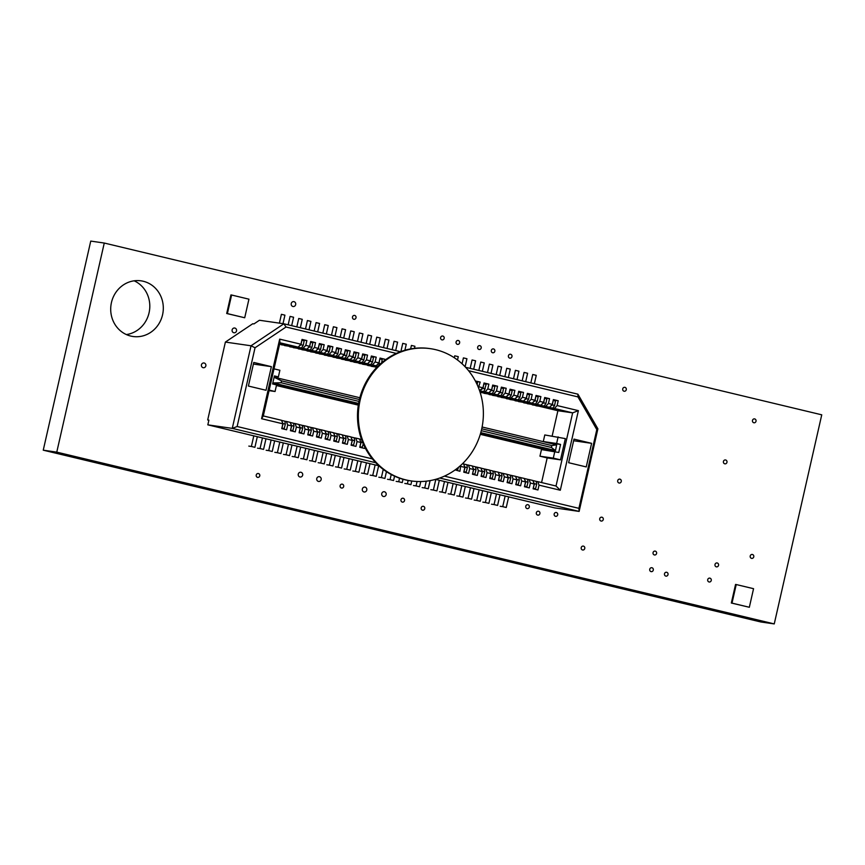 <?xml version="1.0" encoding="UTF-8"?>
<svg xmlns="http://www.w3.org/2000/svg" width="865" height="865" viewBox="0 0 865 865"><rect width="100%" height="100%" fill="white"/><g stroke="black" fill="none" stroke-linecap="round" stroke-linejoin="round"><path stroke-width="1.3" d="M162.566 314.784A28.123 26.274 -81.8 0 1 132.983 336.496A28.123 26.274 -81.8 0 1 111.012 304.902A28.123 26.274 -81.8 0 1 141.027 280.833A28.123 26.274 -81.8 0 1 162.566 314.784M126.366 334.56A28.123 26.274 98.2 0 0 149.061 312.827A28.123 26.274 98.2 0 0 134.14 280.811M236.523 330.938A2.422 2.26 -81.8 0 1 232.09 330.095A2.422 2.26 -81.8 0 1 234.674 328.019A2.422 2.26 -81.8 0 1 236.523 330.938M626.271 389.672A1.935 1.806 -81.8 0 1 622.713 388.99A1.935 1.806 -81.8 0 1 624.79 387.325A1.935 1.806 -81.8 0 1 626.271 389.672M603.262 519.519A1.935 1.806 -81.8 0 1 599.715 518.838A1.935 1.806 -81.8 0 1 601.78 517.183A1.935 1.806 -81.8 0 1 603.262 519.519M481.189 347.968A1.935 1.806 -81.8 0 1 477.642 347.287A1.935 1.806 -81.8 0 1 479.707 345.632A1.935 1.806 -81.8 0 1 481.189 347.968M529.293 507.041A1.935 1.806 -81.8 0 1 525.736 506.36A1.935 1.806 -81.8 0 1 527.812 504.695A1.935 1.806 -81.8 0 1 529.293 507.041M494.834 351.233A1.935 1.806 -81.8 0 1 491.288 350.552A1.935 1.806 -81.8 0 1 493.353 348.898A1.935 1.806 -81.8 0 1 494.834 351.233M668.018 574.587A1.935 1.806 -81.8 0 1 664.471 573.906A1.935 1.806 -81.8 0 1 666.537 572.252A1.935 1.806 -81.8 0 1 668.018 574.587M343.675 486.487A1.935 1.806 -81.8 0 1 340.118 485.806A1.935 1.806 -81.8 0 1 342.183 484.141A1.935 1.806 -81.8 0 1 343.675 486.487M621.265 481.459A1.935 1.806 -81.8 0 1 617.707 480.778A1.935 1.806 -81.8 0 1 619.783 479.124A1.935 1.806 -81.8 0 1 621.265 481.459M366.771 490.022A2.422 2.26 -81.8 0 1 362.327 489.168A2.422 2.26 -81.8 0 1 364.911 487.103A2.422 2.26 -81.8 0 1 366.771 490.022M557.687 514.826A1.935 1.806 -81.8 0 1 554.141 514.156A1.935 1.806 -81.8 0 1 556.206 512.491A1.935 1.806 -81.8 0 1 557.687 514.826M539.879 513.55A1.935 1.806 -81.8 0 1 536.322 512.869A1.935 1.806 -81.8 0 1 538.398 511.215A1.935 1.806 -81.8 0 1 539.879 513.55M295.668 304.545A2.422 2.26 -81.8 0 1 291.224 303.691A2.422 2.26 -81.8 0 1 293.808 301.625A2.422 2.26 -81.8 0 1 295.668 304.545M584.762 548.432A1.935 1.806 -81.8 0 1 581.204 547.75A1.935 1.806 -81.8 0 1 583.28 546.096A1.935 1.806 -81.8 0 1 584.762 548.432M356.012 317.747A1.935 1.806 -81.8 0 1 352.466 317.066A1.935 1.806 -81.8 0 1 354.531 315.411A1.935 1.806 -81.8 0 1 356.012 317.747M459.629 342.8A1.935 1.806 -81.8 0 1 456.071 342.118A1.935 1.806 -81.8 0 1 458.136 340.464A1.935 1.806 -81.8 0 1 459.629 342.8M404.528 500.554A1.935 1.806 -81.8 0 1 400.971 499.873A1.935 1.806 -81.8 0 1 403.036 498.218A1.935 1.806 -81.8 0 1 404.528 500.554M511.961 356.575A1.935 1.806 -81.8 0 1 508.404 355.893A1.935 1.806 -81.8 0 1 510.469 354.239A1.935 1.806 -81.8 0 1 511.961 356.575M386.136 494.661A2.422 2.26 -81.8 0 1 381.703 493.807A2.422 2.26 -81.8 0 1 384.287 491.742A2.422 2.26 -81.8 0 1 386.136 494.661M424.737 508.631A1.935 1.806 -81.8 0 1 421.179 507.95A1.935 1.806 -81.8 0 1 423.255 506.295A1.935 1.806 -81.8 0 1 424.737 508.631M444.156 338.356A1.935 1.806 -81.8 0 1 440.609 337.674A1.935 1.806 -81.8 0 1 442.675 336.02A1.935 1.806 -81.8 0 1 444.156 338.356M205.838 365.895A2.422 2.26 -81.8 0 1 201.404 365.052A2.422 2.26 -81.8 0 1 203.989 362.976A2.422 2.26 -81.8 0 1 205.838 365.895M718.545 565.288A1.935 1.806 -81.8 0 1 714.987 564.607A1.935 1.806 -81.8 0 1 717.063 562.953A1.935 1.806 -81.8 0 1 718.545 565.288M726.957 462.299A1.935 1.806 -81.8 0 1 723.41 461.618A1.935 1.806 -81.8 0 1 725.476 459.953A1.935 1.806 -81.8 0 1 726.957 462.299M321.153 479.599A2.422 2.26 -81.8 0 1 316.72 478.745A2.422 2.26 -81.8 0 1 319.304 476.68A2.422 2.26 -81.8 0 1 321.153 479.599M756.01 421.233A1.935 1.806 -81.8 0 1 752.463 420.552A1.935 1.806 -81.8 0 1 754.529 418.887A1.935 1.806 -81.8 0 1 756.01 421.233M753.761 556.801A1.935 1.806 -81.8 0 1 750.204 556.119A1.935 1.806 -81.8 0 1 752.269 554.454A1.935 1.806 -81.8 0 1 753.761 556.801M259.76 475.847A1.935 1.806 -81.8 0 1 256.213 475.166A1.935 1.806 -81.8 0 1 258.278 473.512A1.935 1.806 -81.8 0 1 259.76 475.847M656.589 553.438A1.935 1.806 -81.8 0 1 653.043 552.757A1.935 1.806 -81.8 0 1 655.108 551.102A1.935 1.806 -81.8 0 1 656.589 553.438M302.664 475.177A2.422 2.26 -81.8 0 1 298.23 474.323A2.422 2.26 -81.8 0 1 300.815 472.247A2.422 2.26 -81.8 0 1 302.664 475.177M711.246 580.458A1.935 1.806 -81.8 0 1 707.7 579.777A1.935 1.806 -81.8 0 1 709.765 578.123A1.935 1.806 -81.8 0 1 711.246 580.458M653.28 570.067A1.935 1.806 -81.8 0 1 649.723 569.386A1.935 1.806 -81.8 0 1 651.799 567.721A1.935 1.806 -81.8 0 1 653.28 570.067M104.265 243.043L821.75 414.822L774.251 623.914L56.766 452.136L104.265 243.043L90.749 241.086L43.25 450.178L56.766 452.136M774.251 623.914L760.735 621.957L43.25 450.178M244.709 317.758L248.936 299.171L231.604 295.019L227.387 313.606L244.709 317.758L226.706 313.508L230.933 294.922L231.604 295.019M227.387 313.606L226.706 313.508M749.339 607.273L753.556 588.687L736.223 584.545L732.006 603.121L749.339 607.273L731.336 603.024L735.553 584.448L736.223 584.545M732.006 603.121L731.336 603.024M400.484 351.698L283.882 323.791L259.435 320.255L253.953 323.921L252.764 323.748L225.387 342.075L207.697 419.957L208.865 420.239M411.308 480.951A66.821 62.431 -81.8 0 1 406.063 479.945A66.821 62.431 -81.8 0 1 359.537 403.068A66.821 62.431 -81.8 0 1 430.413 348.671A66.821 62.431 -81.8 0 1 482.648 423.742A66.821 62.431 -81.8 0 1 411.308 480.951L410.453 480.832A66.821 62.431 -81.8 0 1 405.209 479.826A66.821 62.431 -81.8 0 1 372.372 458.882L237.14 426.51L255.034 347.762L286.023 327.013L283.882 323.791L251.034 345.784L225.387 342.075M255.034 347.762L251.034 345.784L232.274 428.38L207.827 424.845L208.898 420.131L207.697 419.957M237.14 426.51L232.274 428.38L375.756 462.732M468.581 370.717L577.95 396.905L577.917 394.18L465.619 367.301M455.152 469.9L459.942 471.284L460.667 465.457M577.95 396.905L596.807 429.591L578.912 508.339L444.415 476.139M478.432 387.617L480.216 382.071L475.35 380.978M479.124 386.882L482.94 387.801L479.534 390.569M479.729 391.11L485.038 391.877L487.784 388.958L488.876 384.147L484.032 382.99L482.94 387.801M487.784 388.958L491.612 389.877L488.866 392.796L485.038 391.877M480.01 391.975L493.71 393.953L496.456 391.034L497.548 386.223L492.704 385.066L491.612 389.877M496.456 391.034L500.273 391.953L497.537 394.873L493.71 393.953M505.117 393.11L508.944 394.029L506.198 396.949L487.633 393.899L502.37 396.029L505.117 393.11L506.209 388.299L501.376 387.142L500.273 391.953M513.788 395.186L517.616 396.105L514.87 399.025L496.305 395.975L511.042 398.105L513.788 395.186L514.88 390.375L510.036 389.218L508.944 394.029M522.449 397.262L526.277 398.181L523.53 401.101L504.965 398.051L519.703 400.181L522.449 397.262L523.552 392.45L518.708 391.294L517.616 396.105M531.121 399.338L534.948 400.246L532.202 403.177L513.637 400.127L528.374 402.257L531.121 399.338L532.213 394.526L527.369 393.37L526.277 398.181M539.792 401.414L543.609 402.322L540.863 405.253L522.298 402.203L537.046 404.333L539.792 401.414L540.885 396.603L536.041 395.446L534.948 400.246M548.453 403.49L552.281 404.398L549.534 407.329L530.969 404.279L545.707 406.409L548.453 403.49L549.545 398.679L544.701 397.511L543.609 402.322M552.151 436.025L557.903 410.724L539.63 406.355L554.368 408.485L557.114 405.555L558.206 400.755L553.373 399.587L552.281 404.398M557.114 405.555L578.382 410.648L560.304 490.239L539.036 485.146L537.749 481.643L556.022 486.011L572.641 412.854L554.368 408.485M534.202 483.989L530.375 483.07L529.088 479.567L532.916 480.486L534.202 483.989L533.11 488.801L537.943 489.958L539.036 485.146M518.892 477.264L524.244 478.41L525.531 481.913L524.439 486.725L529.283 487.882L530.375 483.07M525.531 481.913L521.703 480.994L520.416 477.491M510.22 475.199L515.583 476.334L516.87 479.837L515.767 484.649L520.611 485.806L521.703 480.994M516.87 479.837L513.042 478.918L511.756 475.415M501.559 473.123L506.912 474.258L508.198 477.761L507.106 482.573L511.95 483.73L513.042 478.918M508.198 477.761L504.371 476.842L503.084 473.339M492.888 471.047L498.24 472.182L499.527 475.685L498.435 480.497L503.279 481.654L504.371 476.842M499.527 475.685L495.71 474.766L494.423 471.263M484.227 468.971L489.579 470.106L490.866 473.609L489.774 478.421L494.618 479.578L495.71 474.766M490.866 473.609L487.038 472.69L485.752 469.187M475.555 466.895L480.908 468.03L482.194 471.533L481.102 476.345L485.946 477.502L487.038 472.69M482.194 471.533L478.367 470.614L477.091 467.111M466.884 464.819L472.247 465.954L473.533 469.457L472.441 474.269L477.275 475.426L478.367 470.614M473.533 469.457L469.706 468.549L468.419 465.035M462.591 463.64L463.575 463.878L464.862 467.381L463.77 472.193L468.614 473.35L469.706 468.549M464.862 467.381L461.034 466.473M591.606 443.334L574.003 439.117L568.64 462.71L586.243 466.927L591.606 443.334L573.636 440.739M372.372 458.882A66.821 62.431 -81.8 0 1 364.879 447.281A66.821 62.431 -81.8 0 1 384.611 360.424L384.871 359.245L380.038 358.088L378.935 362.9L376.189 365.819L372.372 364.911L375.118 361.981L376.21 357.169L371.366 356.012L370.274 360.824L367.528 363.743L363.7 362.835L366.446 359.905L367.539 355.104L362.695 353.936L361.602 358.748L358.856 361.667L355.039 360.759L357.786 357.84L358.878 353.028L354.034 351.86L352.942 356.672L350.195 359.602L346.368 358.683L349.114 355.764L350.206 350.952L345.362 349.795L344.27 354.596L341.524 357.526L337.696 356.607L340.442 353.688L341.534 348.876L336.701 347.719L335.609 352.52L332.863 355.45L329.035 354.531L331.782 351.612L332.874 346.8L328.03 345.643L326.938 350.455L324.191 353.374L320.364 352.455L323.11 349.536L324.202 344.724L319.358 343.567L318.266 348.379L315.52 351.298L311.703 350.379L314.449 347.46L315.541 342.648L310.697 341.491L309.605 346.303L306.859 349.222L303.031 348.303L305.778 345.384L306.87 340.572L302.026 339.415L300.933 344.227L298.187 347.146L279.925 342.778L263.306 415.935L281.568 420.304L282.855 423.807L281.763 428.618L286.607 429.775L287.699 424.964L286.412 421.46L290.24 422.38L291.527 425.883L290.435 430.694L295.268 431.851L296.36 427.04L295.073 423.536L298.901 424.456L300.187 427.959L299.095 432.77L303.939 433.927L305.031 429.116L303.745 425.612L307.572 426.532L308.859 430.035L307.767 434.846L312.6 436.003L313.703 431.192L312.416 427.688L316.233 428.608L317.52 432.111L316.428 436.922L321.272 438.079L322.364 433.268L321.077 429.764L324.905 430.684L326.192 434.187L325.099 438.998L329.943 440.155L331.036 435.344L329.749 431.84L333.576 432.76L334.852 436.263L333.76 441.074L338.604 442.231L339.696 437.42L338.41 433.916L342.237 434.825L343.524 438.339L342.432 443.139L347.276 444.307L348.368 439.496L347.081 435.992L350.909 436.901L352.196 440.404L351.104 445.216L355.937 446.383L357.029 441.572L355.742 438.068L359.57 438.977L360.856 442.48L359.764 447.292L364.608 448.448L364.879 447.281M360.856 442.48L357.029 441.572M352.196 440.404L348.368 439.496M343.524 438.339L339.696 437.42M334.852 436.263L331.036 435.344M326.192 434.187L322.364 433.268M317.52 432.111L313.703 431.192M308.859 430.035L305.031 429.116M300.187 427.959L296.36 427.04M291.527 425.883L287.699 424.964M282.855 423.807L261.587 418.714L279.676 339.134L300.933 344.227M305.778 345.384L309.605 346.303M314.449 347.46L318.266 348.379M323.11 349.536L326.938 350.455M331.782 351.612L335.609 352.52M340.442 353.688L344.27 354.596M349.114 355.764L352.942 356.672M357.786 357.84L361.602 358.748M366.446 359.905L370.274 360.824M375.118 361.981L378.935 362.9M384.611 360.424A66.821 62.431 -81.8 0 1 396.332 353.417A66.821 62.431 -81.8 0 1 429.559 348.552L430.413 348.671M286.023 327.013L396.332 353.417M253.769 362.446L248.406 386.05L266.02 390.266L271.383 366.663L253.769 362.446M253.402 364.068L271.383 366.663M578.912 508.339L579.128 511.42L554.681 507.885L435.549 479.372M378.892 465.803L207.827 424.845M596.807 429.591L597.888 428.824L577.917 394.18M439.712 478.042L579.128 511.42L597.888 428.824M541.577 482.551L547.177 457.92L560.509 459.856L565.342 438.609L544.788 434.954L543.285 441.561L547.221 442.599M558.12 436.879L556.617 443.486L560.574 444.437L558.758 452.46L541.458 449.584L539.955 456.19L547.177 457.92M545.664 449.476L545.501 450.168M497.537 394.873L480.043 392.083M376.794 367.365L374.978 366.868M377.324 366.814L366.306 364.792M376.189 365.819L357.645 362.716M367.528 363.743L348.973 360.64M358.856 361.667L340.313 358.564M350.195 359.602L331.641 356.488M341.524 357.526L322.98 354.412M332.863 355.45L314.309 352.336M324.191 353.374L305.637 350.271M315.52 351.298L296.976 348.195M306.859 349.222L288.305 346.119M298.187 347.146L279.622 344.097M557.903 410.724L572.641 412.854L578.382 410.648M301.928 339.858L306.87 340.572M288.294 346.173L303.031 348.303M310.6 341.935L315.541 342.648M296.965 348.249L311.703 350.379M319.261 344.011L324.202 344.724M305.626 350.325L320.364 352.455M327.932 346.087L332.874 346.8M314.298 352.401L329.035 354.531M336.593 348.163L341.534 348.876M322.959 354.477L337.696 356.607M345.265 350.239L350.206 350.952M331.63 356.553L346.368 358.683M353.926 352.315L358.878 353.028M340.291 358.629L355.039 360.759M362.597 354.391L367.539 355.104M348.963 360.705L363.7 362.835M371.269 356.456L376.21 357.169M357.634 362.781L372.372 364.911M379.93 358.532L384.871 359.245M366.295 364.857L377.637 366.49M374.967 366.922L376.935 367.214M475.577 381.411L480.216 382.071M479.556 390.634L480.194 390.721M483.935 383.433L488.876 384.147M479.859 391.499L488.866 392.796M492.607 385.509L497.548 386.223M501.268 387.585L506.209 388.299M506.198 396.949L502.37 396.029M509.939 389.661L514.88 390.375M514.87 399.025L511.042 398.105M518.6 391.737L523.552 392.45M523.53 401.101L519.703 400.181M527.272 393.813L532.213 394.526M532.202 403.177L528.374 402.257M535.932 395.889L540.885 396.603M540.863 405.253L537.046 404.333M544.604 397.965L549.545 398.679M549.534 407.329L545.707 406.409M553.276 400.041L558.206 400.755M536.224 481.416L537.749 481.643M527.553 479.34L529.088 479.567M354.218 437.841L355.742 438.068M345.546 435.765L347.081 435.992M336.885 433.689L338.41 433.916M328.213 431.613L329.749 431.84M319.553 429.537L321.077 429.764M310.881 427.472L312.416 427.688M302.209 425.396L303.745 425.612M293.549 423.32L295.073 423.536M284.877 421.244L286.412 421.46M279.676 339.134L279.925 342.778M261.587 418.714L263.306 415.935M560.304 490.239L556.022 486.011M269.166 390.093L275.059 391.51L276.562 384.903L272.594 383.952L274.421 375.929L278.379 376.881L279.882 370.263L274 368.858M275.059 391.51L269.047 390.634M278.379 376.881L274.335 376.297M554.789 451.519L553.297 458.126L560.509 459.856M553.297 458.126L539.955 456.19M556.617 443.486L543.285 441.561M560.574 444.437L547.242 442.512M534.354 383.757L536.268 375.334L532.754 374.491L530.84 382.914M525.693 381.681L527.607 373.258L524.082 372.415L522.168 380.838M282.996 323.661L284.931 315.163L281.406 314.319L279.406 323.142M288.164 324.808L290.078 316.395L293.592 317.239L291.678 325.651M300.35 327.727L302.263 319.315L298.739 318.471L296.825 326.884M553.189 400.419L555.492 400.971L554.584 405.469L552.822 408.193L535.932 405.75M532.948 480.572L536.203 481.351L536.678 484.281L534.462 483.751L533.608 482.367M533.24 488.206L535.543 488.768L533.175 488.476M508.663 496.867L506.241 507.496L502.727 506.652L505.138 496.023M499.992 494.802L497.58 505.42L494.056 504.576L496.467 493.958M500.165 506.274L502.727 506.652M283.32 442.923L280.898 453.541L277.384 452.698L279.795 442.08M274.821 452.33L277.384 452.698M305.496 328.96L307.41 320.547L310.924 321.391L309.01 329.803M314.157 331.036L316.071 322.613L319.596 323.456L317.682 331.879M274.648 440.847L272.237 451.465L268.712 450.622L271.123 440.004M266.15 450.254L268.712 450.622M265.977 438.771L263.565 449.389L260.051 448.546L262.463 437.928M257.478 448.178L260.051 448.546M257.316 436.695L254.905 447.313L251.38 446.47L253.791 435.852M281.601 420.401L284.855 421.179L285.342 424.11L284.207 428.586L281.839 428.294M299.268 346L301.02 344.757L301.82 340.323M248.817 446.102L251.38 446.47M291.981 444.999L289.57 455.617L286.045 454.774L288.467 444.156M300.652 447.075L298.241 457.693L294.716 456.85L297.127 446.232M309.313 449.14L306.902 459.769L303.388 458.926L305.799 448.308M283.482 454.406L286.045 454.774M322.829 333.111L324.743 324.689L328.268 325.532L326.354 333.955M292.154 456.482L294.716 456.85M331.5 335.188L333.403 326.765L336.928 327.608L335.014 336.031M300.815 458.547L303.388 458.926M317.985 451.216L315.574 461.845L312.049 461.002L314.46 450.373M309.486 460.623L312.049 461.002M340.161 337.264L342.075 328.841L345.6 329.684L343.686 338.107M348.833 339.339L350.747 330.917L354.261 331.76L352.347 340.183M318.158 462.699L320.72 463.078L323.132 452.449M326.656 453.292L324.234 463.91L320.72 463.078M357.494 341.416L359.407 332.993L362.932 333.836L361.019 342.259M326.819 464.775L329.381 465.143L331.792 454.525M335.317 455.368L332.906 465.986L329.381 465.143M366.165 343.481L368.079 335.069L371.593 335.912L369.69 344.324M335.49 466.851L338.053 467.219L340.464 456.601M343.989 457.444L341.578 468.062L338.053 467.219M374.826 345.557L376.74 337.145L380.265 337.988L378.351 346.4M344.151 468.927L346.714 469.295L349.136 458.677M352.65 459.52L350.239 470.138L346.714 469.295M383.498 347.633L385.412 339.221L388.936 340.064L387.023 348.476M352.823 471.003L355.385 471.371L357.796 460.753M361.321 461.596L358.91 472.214L355.385 471.371M392.169 349.709L394.072 341.297L397.597 342.14L395.683 350.552M361.483 473.079L364.057 473.447L366.468 462.829M369.982 463.672L367.571 474.29L364.057 473.447M400.884 351.558L402.744 343.373L406.269 344.216L404.896 350.26M370.155 475.155L372.718 475.523L375.129 464.905M378.654 465.748L376.243 476.366L372.718 475.523M410.626 348.909L411.416 345.438L414.93 346.281L414.465 348.346M378.827 477.231L381.389 477.599L383.249 469.414M386.45 471.674L384.903 478.442L381.389 477.599M419.979 347.968L421.904 347.957M387.488 479.307L390.05 479.675L391.229 474.517M394.559 476.161L393.575 480.518L390.05 479.675M396.159 481.373L398.722 481.751L399.533 478.161M403.004 479.253L402.247 482.594L398.722 481.751M404.82 483.449L407.383 483.827L408.15 480.443M411.74 481.016L410.907 484.67L407.383 483.827M413.492 485.525L416.054 485.903L417.06 481.491M420.758 481.535L419.579 486.746L416.054 485.903M448.232 354.261L449.519 354.92M454.309 357.753L454.741 355.818L458.266 356.661L457.509 360.002M422.152 487.601L424.726 487.968L426.261 481.178M430.11 480.616L428.24 488.812L424.726 487.968M462.072 363.787L463.413 357.894L466.938 358.737L465.111 366.76M430.824 489.677L433.387 490.044L435.798 479.426M439.323 480.27L436.911 490.888L433.387 490.044M470.171 368.382L472.085 359.97L475.599 360.813L473.685 369.225M439.496 491.753L442.058 492.12L444.469 481.502M447.994 482.346L445.572 492.964L442.058 492.12M478.832 370.458L480.745 362.046L484.27 362.889L482.356 371.301M448.157 493.829L450.719 494.196L453.13 483.578M456.655 484.422L454.244 495.039L450.719 494.196M487.503 372.534L489.417 364.122L492.931 364.965L491.028 373.377M456.828 495.904L459.391 496.272L461.802 485.654M465.327 486.498L462.916 497.115L459.391 496.272M496.164 374.61L498.078 366.198L501.603 367.041L499.689 375.453M465.489 497.981L468.052 498.348L470.474 487.73M473.988 488.574L471.576 499.192L468.052 498.348M504.836 376.686L506.749 368.274L510.274 369.106L508.361 377.529M474.161 500.057L476.723 500.424L479.134 489.806M482.659 490.65L480.248 501.268L476.723 500.424M513.507 378.762L515.41 370.339L518.935 371.182L517.021 379.605M482.821 502.132L485.395 502.5L487.806 491.882M491.32 492.726L488.909 503.344L485.395 502.5M491.493 504.198L494.056 504.576M284.207 428.586L281.893 428.034M515.908 484.065L518.211 484.616L519.346 480.129L518.87 477.199L515.616 476.42M524.568 486.141L526.882 486.692L528.018 482.205L527.531 479.275L524.277 478.496M507.182 482.248L509.55 482.54L510.685 478.053L510.199 475.123L506.944 474.344M534.462 483.751L533.262 488.109M535.543 488.768L536.678 484.281M285.342 424.11L283.114 423.58L281.914 427.937M528.018 482.205L525.79 481.675L524.59 486.033M283.114 423.58L282.26 422.196M519.346 480.129L517.129 479.599L515.929 483.957M525.79 481.675L524.936 480.291M518.211 484.616L515.843 484.324M541.955 404.096L543.696 402.863L544.496 398.43M535.846 396.267L538.16 396.83L537.251 401.317L535.489 404.042L518.6 401.609M336.485 348.627L335.696 353.061L333.944 354.293M319.261 353.882L336.15 356.315L337.912 353.59L338.821 349.103L336.507 348.541M345.157 350.703L344.357 355.137L342.605 356.369M327.921 355.958L344.811 358.391L346.584 355.666L347.481 351.179L345.178 350.617M327.824 346.551L327.024 350.985L325.272 352.217M310.589 351.806L327.478 354.239L329.251 351.514L330.149 347.027L327.846 346.476M553.168 400.506L552.367 404.939L550.616 406.172M552.822 408.193L549.351 407.296M532.408 404.917L549.297 407.35M281.071 344.735L298.003 347.125M301.842 340.248L304.145 340.799L303.247 345.286L301.474 348.022L284.585 345.578M289.732 346.811L306.675 349.2M307.94 348.065L309.692 346.833L310.492 342.399M310.503 342.324L312.816 342.875L311.908 347.362L310.146 350.098L293.257 347.654M298.403 348.887L315.336 351.266M316.612 350.141L318.363 348.909L319.153 344.475M319.174 344.4L321.488 344.951L320.58 349.438L318.807 352.174L301.928 349.73M307.064 350.963L324.007 353.342M315.736 353.039L332.679 355.418M324.407 355.115L341.34 357.494M333.068 357.191L350.011 359.57M351.276 358.445L353.028 357.213L353.828 352.779M353.839 352.693L356.153 353.244L355.245 357.742L353.482 360.467L336.593 358.034M341.74 359.256L358.672 361.646M359.937 360.521L361.689 359.278L362.489 354.855M362.511 354.769L364.814 355.32L363.916 359.818L362.143 362.543L345.254 360.1M350.401 361.332L367.344 363.722M368.609 362.597L370.361 361.354L371.161 356.931M371.171 356.845L373.485 357.396L372.577 361.894L370.815 364.619L353.926 362.175M359.072 363.408L376.016 365.798M377.281 364.673L379.032 363.43L379.821 359.007M381.714 362.738L382.157 359.472L379.843 358.921M377.702 366.436L362.597 364.252M367.744 365.484L377.27 366.868M376.989 367.16L371.258 366.328M477.242 384.817L477.491 382.298L475.837 381.908M481.275 389.574L483.027 388.331L483.827 383.898M483.849 383.822L486.162 384.374L484.184 390.85L483.481 391.596L479.707 391.045M479.88 391.564L488.682 392.775M489.947 391.65L491.698 390.407L492.499 385.974M492.52 385.898L494.823 386.45L493.915 390.937L492.153 393.672L479.989 391.91M480.41 392.461L497.353 394.851M498.618 393.726L500.37 392.483L501.159 388.05M501.181 387.974L503.495 388.526L502.587 393.013L500.813 395.748L483.935 393.305M489.082 394.537L506.014 396.927M507.279 395.792L509.031 394.559L509.831 390.126M509.853 390.05L512.156 390.602L511.258 395.089L509.485 397.824L492.596 395.381M497.743 396.613L514.686 398.992M515.951 397.868L517.702 396.635L518.503 392.202M518.513 392.126L520.827 392.678L519.919 397.165L518.157 399.889L501.268 397.457M506.414 398.689L523.347 401.068M524.612 399.944L526.363 398.711L527.163 394.278M527.185 394.202L529.488 394.754L528.591 399.241L526.817 401.966L509.928 399.533M515.075 400.765L532.018 403.144M533.283 402.02L535.035 400.787L535.835 396.354M523.747 402.841L540.679 405.22M544.518 398.343L546.831 398.895L545.923 403.393L544.15 406.118L527.272 403.685M526.882 486.692L524.514 486.4M517.129 479.599L516.275 478.226M510.685 478.053L508.458 477.523L507.258 481.881M509.55 482.54L507.236 481.989M498.575 479.913L500.878 480.464L502.014 475.988L499.797 475.447L498.597 479.815M489.904 477.837L492.217 478.388L493.342 473.912L491.125 473.371L489.925 477.74M500.878 480.464L498.51 480.172M498.283 472.268L501.527 473.047L502.014 475.988M508.458 477.523L507.604 476.15M489.612 470.203L492.866 470.982L493.342 473.912M492.217 478.388L489.85 478.096M499.797 475.447L498.943 474.074M480.94 468.127L484.195 468.906L484.681 471.836L482.454 471.306L481.264 475.664M484.681 471.836L483.546 476.312L481.178 476.02M491.125 473.371L490.271 471.998M483.546 476.312L481.232 475.761M472.571 473.685L474.874 474.236L476.01 469.76L473.793 469.23L472.593 473.588M463.9 471.609L466.213 472.16L467.349 467.684L465.121 467.154L463.921 471.512M474.874 474.236L472.506 473.944M472.279 466.051L475.534 466.83L476.01 469.76M482.454 471.306L481.6 469.922M463.608 463.975L466.862 464.754L467.349 467.684M466.213 472.16L463.845 471.868M473.793 469.23L472.939 467.846M458.493 467.316L457.542 470.084L455.282 469.814M465.121 467.154L464.267 465.77M457.542 470.084L455.552 469.608M362.738 442.642L361.116 442.253L359.927 446.61M363.268 443.875L362.208 447.259L359.894 446.708M362.208 447.259L359.84 446.967M350.941 436.998L354.196 437.776L354.672 440.707L352.455 440.177L351.255 444.534M354.672 440.707L353.536 445.183L351.168 444.891M361.116 442.253L360.262 440.869M353.536 445.183L351.233 444.632M342.562 442.556L344.875 443.118L346.011 438.631L343.783 438.101L342.583 442.458M333.901 440.48L336.204 441.042L337.339 436.555L335.123 436.025L333.922 440.382M344.875 443.118L342.508 442.815M342.27 434.922L345.524 435.7L346.011 438.631M352.455 440.177L351.601 438.793M333.609 432.846L336.863 433.625L337.339 436.555M336.204 441.042L333.836 440.75M343.783 438.101L342.929 436.717M324.937 430.77L328.192 431.549L328.678 434.479L326.451 433.949L325.251 438.306M328.678 434.479L327.543 438.966L325.175 438.674M335.123 436.025L334.268 434.641M327.543 438.966L325.229 438.414M316.568 436.338L318.871 436.89L320.007 432.403L317.79 431.873L316.59 436.23M307.897 434.262L310.211 434.814L311.335 430.327L309.119 429.797L307.918 434.154M318.871 436.89L316.504 436.598M316.276 428.694L319.52 429.473L320.007 432.403M326.451 433.949L325.597 432.576M307.605 426.618L310.859 427.397L311.335 430.327M310.211 434.814L307.832 434.522M317.79 431.873L316.936 430.5M309.119 429.797L308.264 428.424M298.933 424.542L302.188 425.321L302.674 428.262L300.447 427.721L299.593 426.348M290.272 422.477L293.527 423.255L294.003 426.186L291.786 425.645L290.932 424.272M361.548 439.539L359.602 439.074M301.474 348.022L297.96 347.179M310.146 350.098L306.621 349.255M318.807 352.174L315.293 351.331M327.478 354.239L323.953 353.396M535.489 404.042L531.964 403.198M544.15 406.118L540.636 405.274M526.817 401.966L523.303 401.122M518.157 399.889L514.632 399.057M344.811 358.391L341.286 357.548M353.482 360.467L349.957 359.624M336.15 356.315L332.625 355.472M362.143 362.543L358.629 361.7M370.815 364.619L367.29 363.776M377.832 366.295L375.961 365.852M483.481 391.596L479.967 390.753M492.153 393.672L488.628 392.829M500.813 395.748L497.299 394.905M509.485 397.824L505.96 396.981M302.674 428.262L301.539 432.738L299.171 432.446M294.003 426.186L292.867 430.662L290.499 430.37M300.447 427.721L299.247 432.089M291.786 425.645L290.586 430.013M301.539 432.738L299.225 432.186M292.867 430.662L290.564 430.11M481.297 430.684L551.394 447.464L555.492 450.589L545.88 449.249L545.274 449.887L480.291 434.327M555.492 450.589L556.638 444.848L551.827 445.583L481.729 428.791M358.986 401.403L281.136 382.762L281.558 380.87L274.119 377.259M359.407 399.511L281.558 380.87M272.832 382.925L281.136 382.762M358.315 405.134L276.422 385.52M555.352 450.514L480.778 432.662M358.607 403.414L273.956 383.141M545.88 449.249L480.507 433.592M358.434 404.366L272.626 383.822M556.638 444.848L482.097 427.007M359.851 397.738L275.243 377.475M337.912 353.59L335.696 353.061M346.584 355.666L344.357 355.137M329.251 351.514L327.024 350.985M554.584 405.469L552.367 404.939M545.923 403.393L543.696 402.863M537.251 401.317L535.035 400.787M528.591 399.241L526.363 398.711M355.245 357.742L353.028 357.213M320.58 349.438L318.363 348.909M311.908 347.362L309.692 346.833M303.247 345.286L301.02 344.757M363.916 359.818L361.689 359.278M372.577 361.894L370.361 361.354M380.503 363.787L379.032 363.43M485.254 388.861L483.027 388.331M493.915 390.937L491.698 390.407M502.587 393.013L500.37 392.483M511.258 395.089L509.031 394.559M519.919 397.165L517.702 396.635M551.394 447.464L551.827 445.583"/></g></svg>
